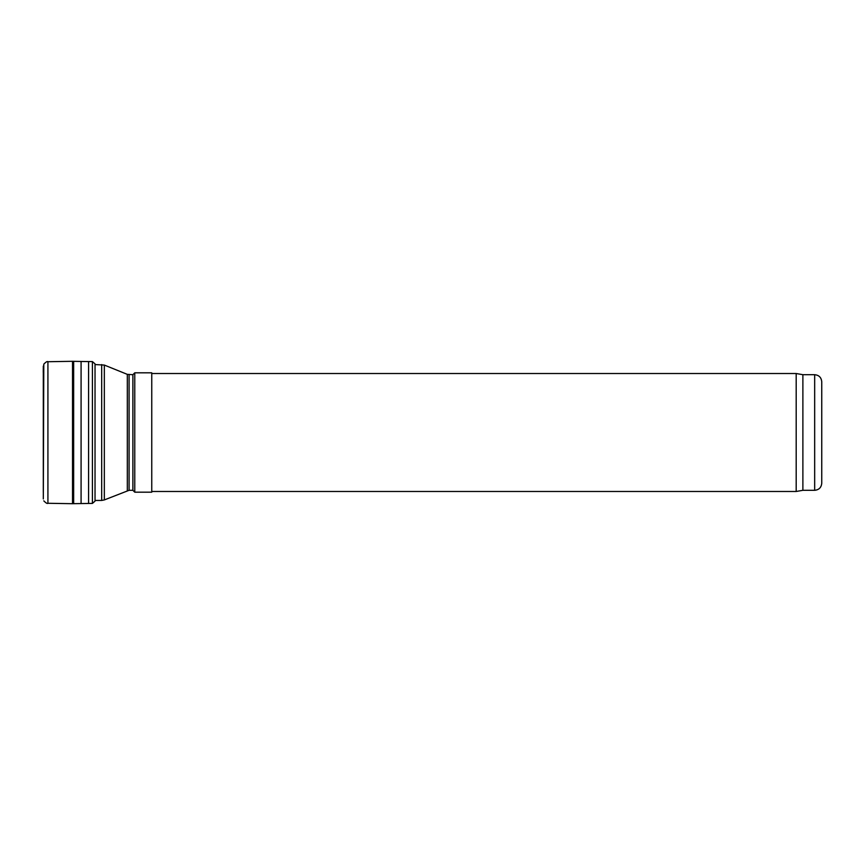 <?xml version="1.0" encoding="UTF-8"?>
<svg xmlns="http://www.w3.org/2000/svg" width="865" height="865" viewBox="0 0 865 865"><rect width="100%" height="100%" fill="white"/><g stroke="black" fill="none" stroke-linecap="round" stroke-linejoin="round"><path stroke-width="1.3" d="M151.753 372.815L151.753 492.185L134.767 492.185L134.767 372.815L151.753 372.815M814.668 490.304L814.668 374.696C818.971 375.118 821.328 377.475 821.75 381.779L821.75 483.221C821.328 487.525 818.971 489.882 814.668 490.304L802.882 490.304L796.189 491.482L151.753 491.482M814.668 374.696L802.882 374.696L802.882 490.304M802.882 374.696L796.189 373.518L796.189 491.482M95.031 364.554L104.33 365.073L127.317 374.361L132.886 374.696L134.767 372.815M129.08 374.696L129.08 490.304L132.886 490.304L132.886 374.696M72.519 361.3L73.655 361.332L73.655 503.668L72.519 503.7L72.519 361.3L47.921 361.721C47.326 361.137 45.953 361.948 43.791 364.143L43.315 498.943M43.25 372.328L43.315 366.057M47.921 361.721L47.921 503.279C47.326 503.863 45.953 503.052 43.791 500.857M88.587 503.441L88.587 361.559L92.414 361.592L92.414 503.408L73.655 503.668M92.414 361.592L95.031 363.873L95.031 501.127L92.414 503.408M95.031 363.873L95.139 364.554L95.031 363.873M43.304 372.631L43.304 492.369M95.031 500.446L101.681 500.446L101.681 364.554M129.08 490.304L104.33 499.927L104.33 365.073M127.317 490.639L127.317 374.361M73.655 361.332L81.083 361.462L81.083 503.538M81.083 361.473L88.587 361.559M796.189 373.518L151.753 373.518M104.33 499.927L101.681 500.446M132.886 490.304L134.767 492.185M72.519 503.7L47.921 503.279M95.031 501.127L95.139 500.446"/></g></svg>
